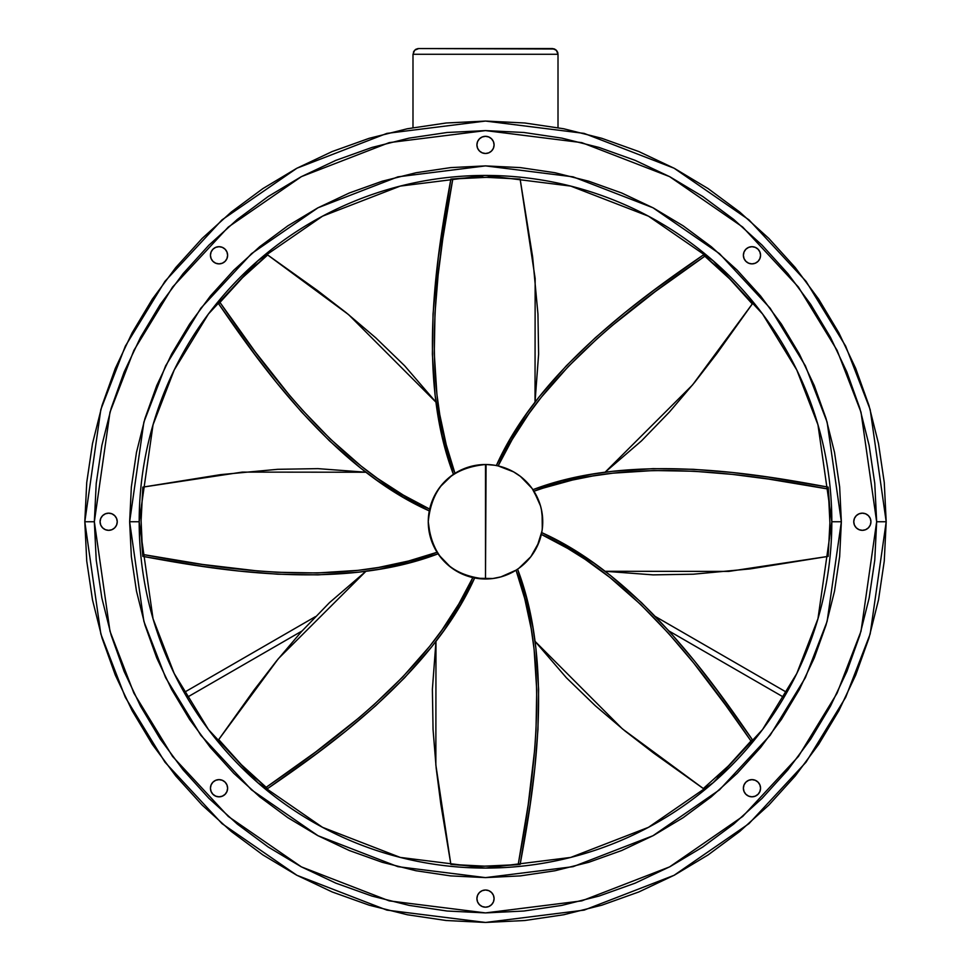 <?xml version="1.0" encoding="UTF-8"?>
<svg xmlns="http://www.w3.org/2000/svg" width="971" height="971" viewBox="0 0 971 971"><rect width="100%" height="100%" fill="white"/><g stroke="black" fill="none" stroke-linecap="round" stroke-linejoin="round"><path stroke-width="1.46" d="M499.81 177.341L488.364 177.341L499.798 177.644M471.19 177.341L482.636 177.341L471.202 177.644M412.991 54.279L412.991 127.674L412.991 54.279L558.009 54.279L558.009 127.674L558.009 54.279L557.038 51.099L554.477 48.987L418.719 48.55L552.281 48.55L556.334 50.225L558.009 54.279L412.991 54.279L414.666 50.225L418.719 48.55L414.666 50.225L412.991 54.279M413.428 52.082L414.666 50.225M416.523 48.987L415.539 49.509M418.719 48.55L417.603 48.659M552.281 48.55L554.477 48.987L552.281 48.55M557.572 52.082L557.9 53.162M554.477 48.987L556.334 50.225M542.583 517.507L542.291 514.606M542.194 513.817L542.34 514.97M537.825 498.524L540.434 505.673M540.361 505.406L541.684 510.782M534.038 491.399L537.643 498.123M539.208 501.934L532.363 488.886M541.43 509.581L542.74 521.755A57.24 57.24 0 0 0 485.5 464.514A57.24 57.24 0 0 1 542.74 521.755A57.24 57.24 0 0 1 485.5 578.995L485.5 464.514C450.726 467.901 431.646 486.981 428.26 521.755A57.24 57.24 0 0 1 485.5 464.514L484.76 464.514M542.376 515.334L542.243 514.242M542.692 519.449L542.607 517.737M437.071 491.229L438.637 488.886M432.216 500.83L432.69 499.652M428.539 516.147L429.558 509.641M529.389 485.015L528.175 483.607M531.61 487.843L530.931 486.932M536.72 496.205L534.329 491.872M541.964 512.372L540.798 506.947M522.24 477.853L523.648 479.079M519.412 475.632L520.322 476.324M513.829 472.015L515.37 472.926M505.211 468.01L505.867 468.253M506.292 468.423L508.088 469.163M498.341 465.971L500.308 466.456M494.712 465.255L496.351 465.546L510.248 439.195L526.95 413.173L539.354 396.629L566.421 365.715L595.369 337.714L624.887 312.626L653.604 290.463L703.32 254.972L704.825 256.21L655.304 291.543L611.985 325.734L597.25 338.588L568.338 366.468L541.296 397.236L528.879 413.707L512.13 439.62L498.159 465.922L495.404 465.376M430.299 506.607L430.748 505.054M437.387 490.731L435.979 493.037M457.851 471.627L456.115 472.634M465.279 468.204L463.895 468.75M472.841 465.922L475.596 465.376M455.241 473.156L457.183 472.003M434.814 495.149L435.457 493.948M435.761 493.426L436.343 492.431M432.168 500.963L432.435 500.283M428.915 513.089L429.291 510.904L402.941 497.006L376.918 480.293L360.375 467.901L329.46 440.834L301.459 411.886L276.371 382.368L254.208 353.65L218.718 303.935L219.956 302.43L255.288 351.939L289.479 395.27L302.333 410.005L330.213 438.916L360.981 465.959L377.452 478.375L403.366 495.125L429.68 509.095L429.036 512.372M465.801 468.01L463.434 468.932M473.411 465.801L470.801 466.432M490.561 464.733L488.704 464.599M494.13 465.17L493.001 465M503.476 467.403L498.9 466.104M508.258 469.224L506.716 468.592M518.368 474.892L514.132 472.185M470.352 466.553L471.469 466.262M494.664 465.255L486.422 464.514L478.169 464.988L462.269 469.43L454.974 473.326C417.032 372.852 440.688 245.323 452.814 178.895L442.788 238.902L438.152 274.744L434.996 313.22L434.268 353.371L436.901 394.262L439.778 414.678L446.259 444.852L454.974 473.326L452.632 474.892M486.07 464.514L485.5 578.995A57.24 57.24 0 0 1 428.26 521.755C431.646 556.517 450.726 575.609 485.5 578.995L486.07 578.995M482.636 175.448L482.636 177.353L482.636 175.448M488.364 177.353L488.364 175.448L488.364 177.353M668.958 630.98L783.973 697.384L668.958 630.98M786.838 692.432L655.546 616.621L786.838 692.432M315.454 616.621L184.162 692.432L315.454 616.621M187.027 697.384L302.042 630.98L187.027 697.384M428.818 529.778L430.505 537.643L428.26 521.755L428.539 527.362M428.563 527.69L428.709 528.904M429.036 531.137L429.68 534.414M429.922 535.47L430.25 536.745M430.869 538.832L431.173 539.803M431.512 540.762L432.508 543.396M432.726 543.93L433.017 544.61M438.953 555.06L438.091 553.822L409.616 562.634L379.406 569.224L358.942 572.15L317.954 574.868L277.67 574.201L239.06 571.069L203.085 566.433L142.834 556.383L142.652 554.441L202.648 564.467L257.461 570.924L276.966 572.259L317.129 572.975L358.008 570.353L378.423 567.477L408.597 560.995L437.071 552.281L438.637 554.623M441.441 558.301L443.711 560.874M446.381 563.544L448.93 565.79M452.632 568.618L454.974 570.183M455.909 570.754L456.528 571.118M471.081 577.15L471.785 577.332M476.142 578.231L474.649 577.963L460.752 604.314L444.05 630.337L431.646 646.88L404.579 677.794L375.631 705.796L346.113 730.884L317.396 753.047L267.68 788.537L266.175 787.299L315.696 751.955L359.015 717.775L373.75 704.922L402.662 677.042L429.704 646.273L442.121 629.803L458.87 603.889L472.841 577.575L475.596 578.133M478.812 578.607L479.589 578.692M480.196 578.752L483.619 578.959M487.381 578.959L492.188 578.607M495.404 578.133L500.308 577.053M499.215 577.332L499.919 577.15M501.4 576.75L502.48 576.422M506.583 574.978L508.221 574.286M512.494 572.235L513.149 571.883M514.472 571.118L515.091 570.754M518.939 568.217L517.579 569.164L526.379 597.626L532.97 627.849L535.895 648.312L538.614 689.301L537.946 729.585L534.815 768.195L530.178 804.17L520.128 864.421L518.186 864.603L528.212 804.607L534.669 749.794L536.004 730.289L536.732 690.126L534.099 649.247L531.222 628.832L524.741 598.658L516.026 570.183L518.368 568.618M520.966 566.688L524.619 563.544M525.578 562.634L526.379 561.833M527.289 560.874L530.433 557.22M532.363 554.623L537.145 546.455L541.964 531.137M535.628 549.404L536.162 548.409M537.983 544.61L538.723 542.838M539.827 539.803L540.143 538.808M540.75 536.745L541.078 535.47M542.291 528.904L542.109 513.271M541.078 508.039L540.75 506.765M540.131 504.677L539.827 503.706M536.162 495.101L535.628 494.105M530.433 486.289L527.289 482.636M526.379 481.677L525.578 480.876M524.619 479.965L520.966 476.822M515.091 472.756L514.472 472.379M513.149 471.627L512.154 471.093M511.219 470.619L510.406 470.207M508.221 469.211L506.583 468.532M502.48 467.087L501.4 466.76M499.919 466.359L499.215 466.177M492.188 464.903L487.381 464.539M483.619 464.539L480.208 464.757M479.565 464.818L478.812 464.903M471.785 466.177L471.081 466.359M467.524 467.403L466.845 467.634M466.481 467.767L463.859 468.762M456.528 472.379L455.909 472.756M448.954 477.696L446.381 479.965M443.711 482.636L441.465 485.184M433.017 498.9L432.726 499.58M431.173 503.706L430.857 504.702M430.25 506.765L429.922 508.039M428.709 514.606L428.563 515.844M450.872 179.089L486.471 177.341L520.128 179.089L535.155 278.519L535.021 402.188L538.614 354.209L537.946 313.924L532.63 256.939L520.128 179.089L486.471 177.341L450.872 179.089C438.649 245.76 415.054 373.908 453.421 474.346L442.145 435.918L435.105 395.197L432.386 354.209L433.054 313.924L438.37 256.939L450.872 179.089L468.653 177.754M500.453 466.493L502.687 467.148M515.589 473.059L517.579 474.346M516.026 473.326L514.8 472.574M509.569 469.818L507.408 468.872M501.837 466.893L499.555 466.262M493.754 465.109L492.88 464.988M492.795 464.975L489.639 464.66M484.383 464.526L481.361 464.66M477.247 465.109L476.53 465.218M476.142 465.279L473.18 465.849M469.163 466.893L468.471 467.1M468.095 467.221L465.255 468.216M461.431 469.818L460.764 470.134M460.424 470.292L457.742 471.688M485.5 177.341L502.347 177.754M489.639 578.85L485.5 578.995A57.24 57.24 0 0 0 542.74 521.755L542.109 530.239M430.432 537.364L429.837 535.118M432.253 542.765L432.617 543.663M542.583 526.003L542.182 529.778M542.194 529.693L542.34 528.54M535.312 549.962L534.693 551.03M535.907 548.87L535.47 549.671M538.844 542.51L538.359 543.736M539.912 539.548L540.944 535.992M542.376 528.175L542.243 529.256M542.692 524.061L542.607 525.772M461.431 573.691L463.762 574.711M454.477 569.868L456.783 571.264M433.94 546.612L436.38 551.14M431.949 541.976L432.496 543.359M436.901 552.001L435.979 550.472M457.171 571.494L456.176 570.912M469.843 576.81L471.542 577.272M459.247 572.623L463.301 574.516M472.537 577.514L470.789 577.077M490.513 578.777L488.704 578.91M494.13 578.34L493.001 578.498M505.745 575.293L501.218 576.798M500.648 576.956L498.9 577.405M509.569 573.691L508.925 573.982M508.513 574.164L506.716 574.917M515.868 570.28L514.132 571.324M522.24 565.644L523.648 564.43M519.412 567.865L520.322 567.185M513.999 571.397L515.37 570.584M506.546 574.99L508.088 574.346M498.159 577.575L499.555 577.247M529.365 558.531L528.175 559.903M531.61 555.667L530.931 556.577M537.679 545.289L535.543 549.55M535.239 550.084L534.329 551.625M539.245 541.454L539.002 542.121M538.832 542.546L538.092 544.343M541.32 534.414C639.209 578.631 712.653 685.526 751.044 741.079L752.282 739.562C713.782 683.778 639.853 576.483 541.709 532.606L541.32 534.414L541.709 532.606L559.235 541.527L594.082 563.204L610.625 575.609L641.54 602.663L669.541 631.623L694.629 661.142L716.792 689.859L752.282 739.562L728.347 765.973L703.32 788.537L622.375 728.857L535.021 641.321L566.421 677.794L595.369 705.796L624.887 730.884L653.604 753.047L703.32 788.537L728.347 765.973L751.044 741.079L725.64 705.164L693.646 662.938L668.667 633.493L640.787 604.593L610.019 577.551L585.052 559.284L567.634 548.384L541.32 534.414L538.917 542.328L530.834 556.711L518.975 568.193M531.962 488.316L533.929 491.229C634.403 453.275 761.919 476.943 828.348 489.068L828.166 487.126C761.495 474.904 633.347 451.309 532.909 489.675L561.384 480.876L591.594 474.285L612.058 471.36L653.046 468.641L693.33 469.309L731.94 472.44L767.915 477.077L828.166 487.126L829.902 522.726L828.166 556.383L728.736 571.409L605.067 571.276L653.046 574.868L693.33 574.201L750.316 568.885L828.166 556.383L829.902 522.726L828.348 489.068L768.352 479.043L732.51 474.406L694.034 471.251L653.871 470.522L612.992 473.156L592.577 476.021L572.356 480.062L543.141 488.122L533.929 491.229L540.495 505.867M537.424 545.848L537.728 545.192M540.228 504.981L539.33 502.274M537.424 497.662L535.846 494.518M828.166 487.126L829.501 504.908M829.914 521.755L829.501 538.602M538.043 544.464L536.72 547.304M534.159 551.904L532.909 553.822M505.199 575.5L507.408 574.638M512.749 572.101L513.562 571.652M513.598 571.628L514.8 570.924M519.716 567.647L520.42 567.113M520.456 567.088L522.944 565.049M525.979 562.233L528.794 559.199M531.392 555.97L531.938 555.23M531.962 555.194L533.747 552.572M535.846 549.003L536.259 548.202M539.56 540.592L540.531 537.521M752.282 739.562L740.655 753.083M729.039 765.282L716.829 776.909M511.935 572.526L511.171 572.914M504.337 575.803L503.524 576.082M498.657 577.466L496.351 577.963M467.682 865.695L450.872 864.421L435.845 764.99L435.979 641.321L432.386 689.301L433.054 729.585L436.185 768.195L440.822 804.17L450.872 864.421L484.529 866.156L467.682 865.695M501.376 865.792L484.529 866.156L518.186 864.603L501.376 865.792M455.132 570.28L456.2 570.924M462.451 574.152L463.592 574.638M470.255 576.932L471.445 577.247M477.247 578.4L477.963 578.498M478.363 578.546L481.361 578.85M493.754 578.4L494.664 578.255M494.712 578.255L497.82 577.66M501.837 576.616L502.699 576.349M510.406 573.291L513.258 571.81M520.128 864.421C532.351 797.749 555.946 669.602 517.579 569.164L516.026 570.183C553.968 670.658 530.312 798.174 518.186 864.603L502.347 865.756M485.5 866.156L468.653 865.756M516.026 570.183L500.939 576.871L492.831 578.522L476.336 578.255M470.547 577.005L468.471 576.41M462.742 574.274L460.764 573.375M455.411 570.45L453.603 569.285M229.69 752.355L218.718 739.562L278.398 658.629L365.933 571.276L329.46 602.663L301.459 631.623L276.371 661.142L254.208 689.859L218.718 739.562L241.281 764.602L229.69 752.355M253.455 776.254L241.281 764.602L266.175 787.299L253.455 776.254M429.716 534.596L430.056 535.992M431.755 541.454L432.01 542.146M432.156 542.51L432.641 543.736M435.154 549.003L435.494 549.622M435.7 549.987L436.307 551.03M440.3 556.869L442.206 559.199M445.823 563.01L448.056 565.049M452.183 568.302L454.683 569.989M458.251 572.101L458.895 572.441M465.789 575.5L466.481 575.742M466.845 575.876L469.733 576.786M439.062 555.23L450.544 567.088L457.438 571.652L472.841 577.575C428.624 675.464 321.729 748.908 266.175 787.299L254.171 776.909M241.961 765.282L230.345 753.083M435.821 550.193L434.814 548.36M434.632 548.008L434.28 547.304M431.379 540.41L431.088 539.548M429.825 535.033L429.328 532.788M267.68 788.537C323.477 750.037 430.772 676.107 474.649 577.963M141.098 520.784L142.834 487.126L141.098 520.784L142.652 554.441L141.098 520.857M142.834 487.126L242.265 472.1L365.933 472.234L317.954 468.641L277.67 469.309L220.684 474.625L142.834 487.126M436.974 491.399L436.307 492.479M433.187 498.499L432.641 499.774M430.444 506.061L430.056 507.517M428.891 513.271L428.26 521.755L428.891 530.239M428.915 530.409L429.316 532.727M430.833 538.723L431.67 541.235M430.505 537.643L437.071 552.281C336.597 590.222 209.081 566.566 142.652 554.441L141.499 538.602M141.086 521.755L141.499 504.908M430.833 504.799L431.088 503.961M432.957 499.045L433.782 497.225M433.94 496.897L434.28 496.205M436.841 491.593L437.982 489.833M142.834 556.383C209.505 568.605 337.653 592.201 438.091 553.822M254.9 265.945L267.68 254.972L348.625 314.653L435.979 402.188L404.579 365.715L375.631 337.714L346.113 312.626L317.396 290.463L267.68 254.972L242.653 277.536L254.9 265.945M231.001 289.71L242.653 277.536L219.956 302.43L231.001 289.71M472.659 465.971L471.445 466.262M464.745 468.41L463.592 468.872M458.251 471.408L457.632 471.748M457.268 471.955L456.2 472.574M450.374 476.555L448.056 478.46M444.245 482.077L442.206 484.311M438.953 488.437L437.253 490.938M434.632 495.501L433.321 498.22M431.755 502.043L431.512 502.735M431.379 503.099L430.469 505.976M452.025 475.317L440.166 486.799L435.603 493.693L429.68 509.095C331.791 464.878 258.347 357.983 219.956 302.43L230.345 290.426M241.961 278.216L254.171 266.6M452.183 475.207L453.421 474.346M457.001 472.112L458.895 471.069M472.343 466.044L474.467 465.582M218.718 303.935C257.218 359.731 331.147 467.027 429.291 510.904M741.31 291.154L752.282 303.935L692.602 384.88L605.067 472.234L641.54 440.834L669.541 411.886L694.629 382.368L716.792 353.65L752.282 303.935L729.719 278.908L741.31 291.154M717.545 267.256L729.719 278.908L704.825 256.21L717.545 267.256M541.709 510.904L541.175 508.476M541.32 509.095L540.944 507.517M539.245 502.043L538.359 499.774M535.846 494.506L535.397 493.693M535.373 493.656L534.693 492.479M531.392 487.539L530.858 486.835M530.834 486.799L528.794 484.311M525.979 481.276L522.944 478.46M519.716 475.863L518.975 475.317M518.939 475.292L516.317 473.508M511.911 470.971L509.035 469.576M504.337 467.694L501.267 466.723M703.32 254.972C647.523 293.473 540.228 367.402 496.351 465.546L498.159 465.922C542.376 368.045 649.271 294.601 704.825 256.21L716.829 266.6M729.039 278.216L740.655 290.426M498.159 465.922L513.562 471.857L520.456 476.421L531.938 488.279M535.179 493.317L536.259 495.295M539.56 502.917L539.912 503.961M745.886 249.219A8.581 8.581 0 0 0 743.385 255.276M744.041 258.565L743.385 255.288L744.041 258.565L745.898 261.357A8.581 8.581 0 0 0 758.035 261.369A8.581 8.581 0 0 1 745.898 261.357A8.581 8.581 0 0 1 745.898 249.207L744.041 251.999L743.385 255.288L744.041 251.999L743.385 255.288L744.041 258.565L743.385 255.288A8.581 8.581 0 0 0 745.886 261.345M862.333 513.161A8.581 8.581 0 0 0 859.068 513.817M854.407 518.465A8.581 8.581 0 0 0 854.407 525.044L853.764 521.755L854.407 525.044L856.276 527.823L859.056 529.681L862.345 530.336A8.581 8.581 0 0 1 853.764 521.755A8.581 8.581 0 0 1 862.345 513.161L859.056 513.817L856.276 515.686L854.407 518.465L853.764 521.755M859.068 529.693A8.581 8.581 0 0 0 862.333 530.336M759.905 791.499A8.581 8.581 0 0 0 745.91 782.141A8.581 8.581 0 0 0 745.886 794.29A8.581 8.581 0 0 1 745.898 782.153A8.581 8.581 0 0 1 758.048 782.153L755.256 780.296L751.967 779.64L755.256 780.296L751.967 779.64L748.69 780.296L751.967 779.64L748.69 780.296L745.898 782.153L744.041 784.932L743.385 788.221L744.041 784.932L743.385 788.221L744.041 791.511L743.385 788.221L744.041 791.511L745.898 794.29L748.69 796.159L751.967 796.815L748.69 796.159L751.967 796.815L755.256 796.159L758.048 794.29L759.905 791.511L760.56 788.221L759.905 784.932L760.56 788.221L759.905 784.932L758.048 782.153A8.581 8.581 0 0 1 758.048 794.29A8.581 8.581 0 0 1 745.898 794.29A8.581 8.581 0 0 0 759.905 791.523M491.569 904.669L488.789 906.538L491.569 904.669L493.438 901.889L494.081 898.6A8.581 8.581 0 0 0 493.438 895.323L491.569 892.531L488.789 890.662A8.581 8.581 0 0 0 482.211 890.662L479.431 892.531L477.562 895.311A8.581 8.581 0 0 0 476.919 898.588A8.581 8.581 0 0 1 485.5 890.019A8.581 8.581 0 0 1 494.081 898.6L493.438 895.311M211.095 791.523A8.581 8.581 0 0 0 227.615 788.234A8.581 8.581 0 0 0 212.965 782.141A8.581 8.581 0 0 1 225.102 782.153A8.581 8.581 0 0 1 225.102 794.29L226.959 791.511L227.615 788.221L226.959 791.511L227.615 788.221L226.959 784.932L227.615 788.221L226.959 784.932L225.102 782.153L222.31 780.296L219.033 779.64L222.31 780.296L219.033 779.64L215.744 780.296L219.033 779.64L215.744 780.296L212.952 782.153L211.095 784.932L210.44 788.221L211.095 784.932L210.44 788.221L211.095 791.511L212.952 794.29L215.744 796.159L219.033 796.815L222.31 796.159L219.033 796.815L222.31 796.159L225.102 794.29A8.581 8.581 0 0 1 212.952 794.29A8.581 8.581 0 0 1 212.952 782.153A8.581 8.581 0 0 0 211.095 791.499M108.667 530.336A8.581 8.581 0 0 0 111.932 529.693M116.593 525.044A8.581 8.581 0 0 0 116.593 518.465L114.724 515.686L111.944 513.817L108.655 513.161A8.581 8.581 0 0 1 117.236 521.755A8.581 8.581 0 0 1 108.655 530.336L111.944 529.681L114.724 527.823L116.593 525.044L117.236 521.755L116.593 518.465M111.932 513.817A8.581 8.581 0 0 0 108.667 513.161M212.952 261.357A8.581 8.581 0 0 1 212.952 249.207A8.581 8.581 0 0 1 225.102 249.207L222.31 247.35L219.033 246.695L222.31 247.35L219.033 246.695L215.744 247.35L212.952 249.207L211.095 251.999L210.44 255.288L211.095 258.565L210.44 255.288L211.095 258.565L212.952 261.357A8.581 8.581 0 0 0 225.09 261.369L226.959 258.565L227.615 255.288L226.959 258.565L227.615 255.288L226.959 251.999L227.615 255.288L226.959 251.999L225.102 249.207A8.581 8.581 0 0 1 225.102 261.357A8.581 8.581 0 0 1 212.952 261.357L215.744 263.214L219.033 263.869L215.744 263.214L219.033 263.869L222.31 263.214L219.033 263.869L222.31 263.214L225.102 261.357M225.114 261.345A8.581 8.581 0 0 0 227.615 255.3L226.959 258.565M227.615 255.276A8.581 8.581 0 0 0 225.114 249.219M493.438 148.199L494.081 144.91L493.438 141.62L491.569 138.841L488.789 136.972L485.5 136.316L482.211 136.972L479.431 138.841L477.562 141.62L476.919 144.91A8.581 8.581 0 0 0 477.562 148.187L479.431 150.978L482.211 152.835A8.581 8.581 0 0 0 488.789 152.835L491.569 150.978L493.438 148.199A8.581 8.581 0 0 0 494.081 144.922A8.581 8.581 0 0 1 485.5 153.491A8.581 8.581 0 0 1 476.919 144.91L477.562 148.199M485.5 877.614L520.383 875.891L554.927 870.769L588.802 862.284L621.683 850.523L653.252 835.594L683.208 817.643L711.258 796.839L737.135 773.377L711.258 796.839L737.135 773.377L760.584 747.512L781.388 719.462L799.339 689.507L814.268 657.937L826.03 625.057L834.514 591.181L839.648 556.638L841.359 521.755L839.648 486.872L841.359 521.755L831.819 521.755A346.319 346.319 0 0 1 485.5 868.074A346.319 346.319 0 0 1 139.181 521.755L153.042 424.788L174.21 370L208.449 313.961L257.788 260.835L322.53 216.181L400.258 186.092L485.5 175.435L570.742 186.092L648.47 216.181L713.212 260.835L762.551 313.961L796.79 370L817.958 424.788L831.819 521.755L841.359 521.755L827.122 422.118L805.372 365.812L770.185 308.244L719.487 253.637L652.961 207.758L573.096 176.843L485.5 165.895L397.904 176.843L318.039 207.758L251.513 253.637L200.815 308.244L165.628 365.812L143.878 422.118L129.641 521.755L139.181 521.755L129.641 521.755L131.352 556.638L136.486 591.181L144.97 625.057L156.732 657.937L171.661 689.507L189.612 719.462L210.416 747.512L233.865 773.377L210.416 747.512L233.865 773.377L259.743 796.839L287.792 817.643L317.748 835.594L349.317 850.523L382.198 862.284L416.074 870.769L450.617 875.891L485.5 877.614L520.383 875.891L485.5 877.614L450.617 875.891M102.052 638.068L92.5 599.92L86.735 561.032L84.805 521.755L86.735 482.478L92.5 443.577L102.052 405.441L115.306 368.41L132.117 332.871L152.338 299.141L175.763 267.559L202.162 238.417L231.304 212.006L262.886 188.592L296.616 168.371L332.155 151.561L369.186 138.307L407.322 128.755L446.223 122.989L485.5 121.059L524.777 122.989L563.678 128.755L601.814 138.307L638.845 151.561L674.384 168.371L708.114 188.592L739.696 212.006L768.838 238.417L795.237 267.559L818.662 299.141L838.883 332.871L855.694 368.41L868.948 405.441L878.5 443.577L884.265 482.478L886.195 521.755L870.174 409.556L845.68 346.161L806.051 281.335L748.969 219.859L674.068 168.201L584.129 133.391L485.5 121.059L386.871 133.391L296.932 168.201L222.031 219.859L164.949 281.335L125.32 346.161L100.826 409.556L84.805 521.755L94.345 521.755L109.99 412.226L133.901 350.349L172.571 287.064L228.306 227.044L301.423 176.613L389.213 142.628L485.5 130.6L581.787 142.628L669.577 176.613L742.694 227.044L798.429 287.064L837.099 350.349L861.01 412.226L876.655 521.755L886.195 521.755L884.265 561.032L878.5 599.92L868.948 638.068L855.694 675.088L838.883 710.638L818.662 744.369L795.237 775.95L768.838 805.093L739.696 831.492L708.114 854.917L674.384 875.138L638.845 891.948L601.814 905.19L563.678 914.755L524.777 920.52L485.5 922.45L446.223 920.52L407.322 914.755L369.186 905.19L332.155 891.948L296.616 875.138L262.886 854.917L231.304 831.492L202.162 805.093L175.763 775.95L152.338 744.369L132.117 710.638L115.306 675.088L102.052 638.068L115.306 675.088M669.929 176.807L702.81 196.518L733.651 219.385L762.089 245.165L787.869 273.604L810.736 304.433L830.472 337.362L846.882 372.063L859.808 408.208L869.142 445.446L874.774 483.412L876.655 521.755L861.01 631.271L837.099 693.16L798.429 756.445L742.694 816.465L669.577 866.897L581.787 900.87L485.5 912.91L389.213 900.87L301.423 866.897L228.306 816.465L172.571 756.445L133.901 693.16L109.99 631.271L94.345 521.755L84.805 521.755L100.826 633.954L125.32 697.336L164.949 762.174L222.031 823.651L296.932 875.308L386.871 910.118L485.5 922.45L584.129 910.118L674.068 875.308L748.969 823.651L806.051 762.174L845.68 697.336L870.174 633.954L886.195 521.755L876.655 521.755L874.774 560.097L869.142 598.063L859.808 635.301L846.882 671.447L830.472 706.148L810.736 739.065L787.869 769.906L762.089 798.344L733.651 824.124L702.591 847.137M748.69 247.35L751.967 246.695L748.69 247.35L745.898 249.207A8.581 8.581 0 0 1 758.048 249.207A8.581 8.581 0 0 1 758.048 261.357L759.905 258.565L760.56 255.288L759.905 258.565L760.56 255.288L759.905 251.999L758.048 249.207L755.256 247.35L751.967 246.695L748.69 247.35L751.967 246.695M745.898 261.357L748.69 263.214L751.967 263.869L755.256 263.214L751.967 263.869L748.69 263.214L751.967 263.869L755.256 263.214L758.048 261.357M482.211 890.662L485.5 890.019L488.789 890.662L491.569 892.531M100.074 521.755L100.717 518.465L100.074 521.755L100.717 525.044L102.586 527.823L105.366 529.681L108.655 530.336A8.581 8.581 0 0 1 100.074 521.755A8.581 8.581 0 0 1 108.655 513.161L105.366 513.817L102.586 515.686L100.717 518.465A8.581 8.581 0 0 0 100.717 525.032M653.252 207.915L683.208 225.867L653.252 207.915L621.683 192.986L588.802 181.225L554.927 172.729L520.383 167.607L485.5 165.895L450.617 167.607L416.074 172.729L382.198 181.225L349.317 192.986L317.748 207.915L287.792 225.867L259.743 246.67L233.865 270.12L259.743 246.67L233.865 270.12L210.416 295.997L189.612 324.047L210.416 295.997L189.612 324.047L171.661 354.002L156.732 385.572L144.97 418.452L136.486 452.328L131.352 486.872L129.641 521.755L143.878 621.391L165.628 677.685L200.815 735.265L251.513 789.86L318.039 835.74L397.904 866.666L485.5 877.614L573.096 866.666L652.961 835.74L719.487 789.86L770.185 735.265L805.372 677.685L827.122 621.391L841.359 521.755L839.648 556.638M760.584 295.997L781.388 324.047L760.584 295.997L737.135 270.12L711.258 246.67L683.208 225.867L711.258 246.67L737.135 270.12L760.584 295.997L781.388 324.047L760.584 295.997M301.034 176.819L335.808 160.373L371.954 147.446L409.192 138.113L447.158 132.481L485.5 130.6L523.842 132.481L561.808 138.113L599.046 147.446L635.192 160.373L669.893 176.783M669.966 866.678L635.192 883.137L599.046 896.063L561.808 905.397L523.842 911.029L485.5 912.91L447.158 911.029L409.192 905.397L371.954 896.063L335.808 883.137L301.107 866.727L268.19 846.991L237.349 824.124L208.911 798.344L183.131 769.906L160.264 739.065L140.528 706.148L124.118 671.447L111.192 635.301L101.858 598.063L96.226 560.097L94.345 521.755L96.226 483.412L101.858 445.446L111.192 408.208L124.118 372.063L140.528 337.362L160.264 304.433L183.131 273.604L208.911 245.165L237.349 219.385L268.19 196.518L301.107 176.783M841.359 521.755L839.648 486.872L834.514 452.328L826.03 418.452L814.268 385.572L799.339 354.002L781.388 324.047M702.81 846.991L669.893 866.727M862.345 530.336L865.634 529.681L868.414 527.823L870.283 525.044L870.926 521.755L870.283 518.465L868.414 515.686L865.634 513.817L862.345 513.161A8.581 8.581 0 0 1 870.926 521.755A8.581 8.581 0 0 1 862.345 530.336A8.581 8.581 0 0 0 870.271 525.044M477.562 895.311L476.919 898.6L477.562 901.889L479.431 904.669L482.211 906.538L485.5 907.181L488.789 906.538A8.581 8.581 0 0 0 494.081 898.612A8.581 8.581 0 0 1 485.5 907.181A8.581 8.581 0 0 1 476.919 898.6A8.581 8.581 0 0 0 488.777 906.538M482.211 152.835L485.5 153.491L488.789 152.835M144.97 625.057L156.732 657.937M189.612 719.462L210.416 747.512L233.865 773.377L259.743 796.839L287.792 817.643M349.317 850.523L382.198 862.284M588.802 862.284L621.683 850.523M683.208 817.643L711.258 796.839L737.135 773.377L760.584 747.512L781.388 719.462M814.268 657.937L826.03 625.057M826.03 418.452L814.268 385.572M621.683 192.986L588.802 181.225M520.383 167.607L485.5 165.895M382.198 181.225L349.317 192.986M287.792 225.867L259.743 246.67L233.865 270.12L210.416 295.997L189.612 324.047M156.732 385.572L144.97 418.452M131.352 486.872L129.641 521.755M831.819 521.755L817.958 618.721L796.79 673.51L762.551 729.549L713.212 782.675L648.47 827.328L570.742 857.417L485.5 868.074L400.258 857.417L322.53 827.328L257.788 782.675L208.449 729.549L174.21 673.51L153.042 618.721L139.181 521.755A346.319 346.319 0 0 1 485.5 175.435A346.319 346.319 0 0 1 831.819 521.755M755.256 263.214L751.967 263.869L748.69 263.214M743.385 255.288L744.041 251.999M760.56 255.288L759.905 258.565M744.041 791.511L743.385 788.221L744.041 784.932M748.69 780.296L751.967 779.64L755.256 780.296M759.905 784.932L760.56 788.221M751.967 796.815L748.69 796.159M215.744 780.296L219.033 779.64L222.31 780.296M226.959 784.932L227.615 788.221L226.959 791.511M222.31 796.159L219.033 796.815M210.44 788.221L211.095 784.932M226.959 251.999L227.615 255.288M222.31 263.214L219.033 263.869L215.744 263.214M211.095 258.565L210.44 255.288M219.033 246.695L222.31 247.35M477.562 141.632A8.581 8.581 0 0 0 476.919 144.897A8.581 8.581 0 0 1 485.5 136.316A8.581 8.581 0 0 1 494.081 144.91A8.581 8.581 0 0 0 493.438 141.632M493.426 141.608A8.581 8.581 0 0 0 477.574 141.608M225.09 249.207A8.581 8.581 0 0 0 212.965 249.207M212.952 249.219A8.581 8.581 0 0 0 211.095 251.987M211.095 252.011A8.581 8.581 0 0 0 212.952 261.345M108.643 513.161A8.581 8.581 0 0 0 100.729 518.465M100.729 525.044A8.581 8.581 0 0 0 108.643 530.336M870.283 525.032A8.581 8.581 0 0 0 862.357 513.161M758.048 261.345A8.581 8.581 0 0 0 759.905 252.011M759.905 251.987A8.581 8.581 0 0 0 758.048 249.219M758.035 249.207A8.581 8.581 0 0 0 745.91 249.207"/></g></svg>
